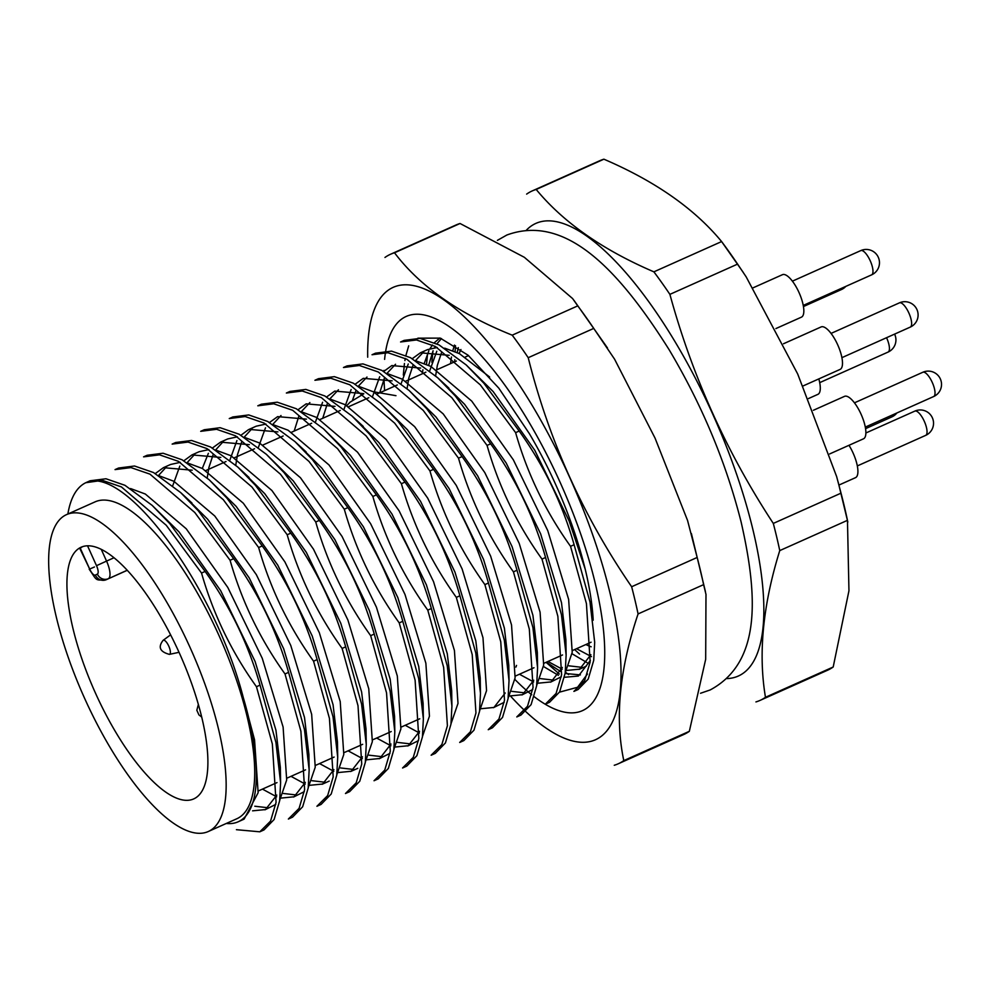<?xml version="1.0" encoding="UTF-8"?>
<svg xmlns="http://www.w3.org/2000/svg" width="991" height="991" viewBox="0 0 991 991"><rect width="100%" height="100%" fill="white"/><g stroke="black" fill="none" stroke-linecap="round" stroke-linejoin="round"><path stroke-width="1.49" d="M67.871 514.032A194.868 65.691 -114.1 0 1 85.771 482.716L102.395 480.362L121.385 486.903L166.228 525.255L201.532 573.046C213.238 614.098 231.547 651.991 256.458 686.713L260.026 685.115L275.919 742.383L280.602 782.692L279.648 800.765L274.111 819.52L263.99 829.925L259.815 831.808L236.415 829.69M256.458 686.713L272.339 743.968L276.08 802.351L270.543 821.118L259.815 831.808M288.579 672.356L304.472 729.611L309.155 769.92L308.201 787.994L302.664 806.761L292.543 817.166L288.369 819.037L299.096 808.359L304.633 789.592L300.892 731.209L285.012 673.954L288.579 672.356C276.873 631.304 258.577 593.411 233.665 558.689L230.085 560.287C241.792 601.339 260.1 639.232 285.012 673.954M317.132 659.597L333.026 716.852L337.708 757.161L336.754 775.235L331.217 793.989L321.096 804.395L316.922 806.278L327.649 795.587L333.187 776.833L329.446 718.45L313.565 661.195L317.132 659.597C305.426 618.545 287.117 580.652 262.219 545.93L258.639 547.515C270.345 588.58 288.654 626.461 313.565 661.195M345.686 646.826L361.579 704.081L366.261 744.402L365.307 762.463L359.77 781.23L349.65 791.636L345.475 793.518L356.203 782.828L361.74 764.061L357.999 705.679L342.118 648.424L345.686 646.826C333.979 605.774 315.671 567.88 290.772 533.158L287.192 534.756C298.898 575.808 317.207 613.702 342.118 648.424M374.239 634.067L390.132 691.322L394.814 731.631L393.861 749.704L388.323 768.471L378.203 778.864L374.028 780.747L384.756 770.069L390.293 751.302L386.552 692.92L370.671 635.665L374.239 634.067C362.533 593.014 344.224 555.121 319.313 520.399L315.745 521.997C327.451 563.049 345.76 600.942 370.671 635.665M402.792 621.307L418.685 678.562L423.368 718.871L422.414 736.945L416.877 755.699L406.756 766.105L402.581 767.988L413.309 757.297L418.846 738.543L415.105 680.16L399.224 622.893L402.792 621.307C391.086 580.243 372.777 542.362 347.866 507.64L344.298 509.225C356.004 550.29 374.313 588.171 399.224 622.893M431.345 608.536L447.238 665.791L451.921 706.112L450.967 724.173L445.43 742.94L435.309 753.346L431.135 755.229L441.862 744.538L447.399 725.771L443.658 667.389L427.778 610.134L431.345 608.536C419.639 567.484 401.33 529.59 376.419 494.868L372.851 496.466C384.558 537.518 402.866 575.412 427.778 610.134M459.898 595.777L475.791 653.032L480.474 693.341L479.52 711.414L473.983 730.181L463.862 740.574L459.688 742.457L470.415 731.767L475.953 713.012L472.212 654.63L456.331 597.375L459.898 595.777C448.192 554.725 429.883 516.831 404.972 482.109L401.405 483.707C413.111 524.759 431.419 562.653 456.331 597.375M488.452 583.018L504.345 640.273L509.027 680.582L508.073 698.655L502.536 717.41L492.416 727.815L488.241 729.698L498.969 719.008L504.506 700.241L500.765 641.858L484.884 584.603L488.452 583.018C476.745 541.953 458.437 504.072 433.525 469.35L429.958 470.936C441.664 512 459.973 549.881 484.884 584.603M517.005 570.246L532.898 627.501L537.58 667.81L536.626 685.883L531.089 704.651L520.969 715.056L516.794 716.939L527.522 706.249L533.059 687.481L529.318 629.099L513.437 571.844L517.005 570.246C505.299 529.194 486.99 491.301 462.079 456.578L458.511 458.176C470.217 499.229 488.526 537.122 513.437 571.844M545.558 557.487L561.451 614.742L566.134 655.051L565.18 673.124L559.642 691.891L549.522 702.285L545.347 704.167L556.075 693.477L561.612 674.722L557.871 616.34L541.99 559.085L545.558 557.487C533.852 516.435 515.543 478.542 490.632 443.819L487.064 445.417C498.77 486.47 517.079 524.363 541.99 559.085M574.111 544.728L589.992 601.983L594.687 642.292L593.733 660.365L588.196 679.12L578.075 689.525L573.9 691.408L584.628 680.718L590.165 661.951L586.424 603.569L570.543 546.314L574.111 544.728C562.405 503.663 544.096 465.782 519.185 431.048L515.617 432.646C527.323 473.698 545.632 511.591 570.543 546.314M201.532 573.046L205.112 571.448L169.808 523.657L152.131 505.36L124.953 485.305L105.975 478.764L90.057 480.784L86.49 482.382M233.665 558.689L198.361 510.885L180.684 492.589L153.506 472.534L134.516 466.005L118.598 468.025L115.043 469.61L130.948 467.591L149.938 474.132L194.781 512.483L230.085 560.287M262.219 545.93L226.914 498.126L209.237 479.83L182.059 459.774L163.069 453.234L147.151 455.265L143.596 456.851L159.501 454.832L178.491 461.372L223.334 499.724L258.639 547.515M290.772 533.158L255.467 485.367L237.79 467.058L210.612 447.015L191.622 440.475L175.704 442.494L172.149 444.092L188.055 442.073L207.045 448.613L251.887 486.965L287.192 534.756M319.313 520.399L284.021 472.596L266.344 454.299L239.165 434.244L220.175 427.703L204.257 429.735L200.702 431.32L216.608 429.301L235.598 435.842L280.441 474.194L315.745 521.997M347.866 507.64L312.574 459.836L294.897 441.54L267.719 421.485L248.729 414.944L232.811 416.963L229.255 418.561L245.161 416.542L264.151 423.083L308.994 461.434L344.298 509.225M376.419 494.868L341.127 447.077L323.45 428.769L296.272 408.726L277.282 402.185L261.364 404.204L257.809 405.802L273.714 403.783L292.704 410.311L337.547 448.663L372.851 496.466M404.972 482.109L369.68 434.306L352.003 416.009L324.825 395.954L305.835 389.413L289.917 391.445L286.362 393.031L302.267 391.011L321.257 397.552L366.1 435.904L401.405 483.707M433.525 469.35L398.233 421.547L380.556 403.25L353.378 383.195L334.388 376.654L318.47 378.673L314.915 380.271L330.821 378.252L349.811 384.793L394.653 423.145L429.958 470.936M462.079 456.578L426.787 408.788L409.11 390.479L381.931 370.436L362.941 363.895L347.023 365.914L343.468 367.512L359.374 365.481L378.364 372.021L423.207 410.373L458.511 458.176M490.632 443.819L455.34 396.016L437.663 377.72L410.485 357.664L391.495 351.124L375.577 353.155L372.021 354.741L387.927 352.722L406.917 359.262L451.76 397.614L487.064 445.417M519.185 431.048L483.893 383.257L466.216 364.961L439.038 344.905L420.048 338.365L404.13 340.384L400.575 341.982L416.48 339.963L435.47 346.503L480.313 384.855L515.617 432.646M759.936 700.451L827.658 670.189A279.053 94.058 -114.1 0 0 833.196 667.005L765.473 697.28A279.053 94.058 65.9 0 1 759.936 700.451A279.053 94.058 65.9 0 1 755.935 701.925M833.196 667.005L848.953 590.772L847.466 520.337L779.756 550.6C762.884 604.906 758.127 653.8 765.473 697.28M847.466 520.337A279.053 94.058 -114.1 0 0 841.025 493.159L773.302 523.421A279.053 94.058 65.9 0 1 779.756 550.6M841.025 493.159L836.627 476.535L797.705 374.016L746.186 276.885L737.601 264.101L669.891 294.364C692.325 376.233 726.799 452.59 773.302 523.421M737.601 264.101A279.053 94.058 -114.1 0 0 721.609 241.569L653.887 271.844A279.053 94.058 65.9 0 1 669.891 294.364M653.887 271.844C602.54 249.794 563.309 222.343 536.193 189.467L603.903 159.192C655.249 181.242 694.48 208.692 721.609 241.569L743.349 272.55M603.903 159.192A279.053 94.058 -114.1 0 0 599.902 160.666L532.179 190.941A279.053 94.058 65.9 0 1 536.193 189.467M526.642 194.112A279.053 94.058 65.9 0 1 532.179 190.941M726.985 678.587A247.936 83.578 -114.1 0 0 739.113 675.664A247.936 83.578 -114.1 0 0 709.345 406.719A247.936 83.578 -114.1 0 0 530.99 226.183A247.936 83.578 -114.1 0 0 526.494 230.073M85.771 482.716C124.408 464.147 214.366 585.21 243.34 697.775L254.551 739.819L258.131 792.738L244.108 819.123L238.15 821.799A176.894 59.633 65.9 0 1 226.295 823.459M243.34 697.775A176.894 59.633 65.9 0 1 238.15 821.799M152.131 505.36L179.074 531.956L220.659 590.636L255.096 661.48L275.956 730.256L280.354 767.344L280.602 782.692M276.799 795.092L265.514 809.56L252.581 810.836M130.589 488.551L145.318 494.026L186.221 528.76L227.806 587.452L262.243 658.284L283.104 727.06L286.684 779.979L279.722 800.245M275.771 804.407L264.969 809.82M268.35 807.801L254.811 806.228M186.469 498.151L207.627 519.197L249.212 577.877L283.649 648.709L304.51 717.496L308.907 754.585L308.82 761.769M305.352 782.333L294.067 796.789L281.134 798.077M276.675 796.826L262.454 789.109M155.314 473.525L163.416 467.678L192.242 470.192M159.142 475.791L173.871 481.267L214.774 516.001L256.359 574.681L290.784 645.525L311.657 714.3L315.237 767.207L308.275 787.486M304.324 791.636L293.522 797.049M296.904 795.042L283.364 793.469M158.56 475.432L166.438 466.848M209.237 479.83L236.18 506.426L277.765 565.118L312.202 635.949L333.063 704.725L337.46 741.813L337.708 757.161M333.905 769.573L322.62 784.03L309.688 785.306M305.228 784.067L291.007 776.337M172.756 485.664L179.829 466.092M183.868 460.765L191.957 454.919L220.795 457.421M163.416 467.678L170.563 464.482L180.288 462.351M187.695 463.032L202.424 468.508L243.328 503.23L284.913 561.922L319.337 632.754L340.21 701.529L343.79 754.448L336.829 774.714M325.457 782.283L311.917 780.697M187.113 462.673L194.806 454.212M243.575 472.62L264.733 493.667L306.318 552.346L340.755 623.19L361.616 691.966L366.013 729.054L365.927 736.251M362.458 756.802L351.173 771.271L338.241 772.546M333.781 771.295L319.56 763.578M202.3 468.433L208.383 453.321M212.421 448.006L220.522 442.147L249.348 444.662M191.969 454.919L199.117 451.723L208.841 449.592M216.249 450.261L230.977 455.736L271.881 490.471L313.466 549.15L347.891 619.994L368.763 688.77L372.343 741.677L365.382 761.955M354.01 769.512L340.47 767.938M207.206 477.972L208.915 467.467L213.189 454.485M215.666 449.914L223.371 441.441M266.344 454.299L293.286 480.908L334.871 539.587L369.309 610.419L390.169 679.194L394.567 716.295L394.814 731.631M391.011 744.043L379.726 758.499L366.794 759.787M362.334 758.536L348.114 750.819M229.862 460.134L236.936 440.561M240.974 435.235L248.419 429.698M220.522 442.147L227.67 438.951L237.394 436.82M244.802 437.502L259.531 442.977L300.434 477.712L342.019 536.391L376.444 607.223L397.317 676.011L400.897 728.918L393.935 749.196M389.983 753.346L379.181 758.759M382.563 756.752L369.024 755.179M235.759 465.213L237.468 454.708L241.742 441.726M244.22 437.142L252.11 428.546M265.947 424.061L256.211 426.192L249.075 429.388L277.901 431.89M300.682 447.102L321.84 468.136L363.424 526.828L397.862 597.66L418.722 666.435L423.12 703.523L423.033 710.72M419.565 731.284L408.28 745.74L395.347 747.016M390.888 745.777L376.667 738.047M258.416 447.375L265.489 427.802M269.527 422.476L277.629 416.629L306.454 419.131M273.355 424.743L288.084 430.218L328.987 464.94L370.572 523.632L404.997 594.464L425.87 663.239L429.45 716.159L422.488 736.424M418.536 740.587L407.735 746M411.116 743.981L397.577 742.408M272.773 424.383L281.01 415.539M323.45 428.769L350.393 455.377L391.978 514.056L426.415 584.901L447.275 653.676L451.673 690.764L451.921 706.112M419.441 733.006L405.22 725.288M298.08 409.704L306.169 403.857L335.008 406.372M301.908 411.971L316.637 417.446L357.54 452.181L399.125 510.861L433.55 581.705L454.423 650.48L458.003 703.387L451.041 723.665M294.178 431.06L298.848 416.195M301.326 411.624L309.886 402.557M357.788 421.571L378.946 442.605L420.531 501.297L454.968 572.129L475.829 640.904L480.226 678.005L480.14 685.19M315.522 421.844L322.595 402.272M326.634 396.945L334.735 391.098L363.561 393.6M330.461 399.212L345.19 404.687L386.094 439.422L427.678 498.101L462.103 568.933L482.976 637.708L486.556 690.628L479.594 710.894M322.732 418.289L327.402 403.436M329.879 398.853L338.439 389.797M380.556 403.25L407.499 429.846L449.084 488.538L483.521 559.37L504.382 628.145L508.779 665.234L509.027 680.582M505.224 692.994L493.939 707.45L481.007 708.726M344.075 409.085L351.148 389.513M355.187 384.186L363.288 378.339L392.114 380.841M359.015 386.453L373.743 391.916L414.647 426.65L456.232 485.342L490.656 556.174L511.529 624.949L515.109 677.869L508.148 698.135M504.196 702.297L493.394 707.71M352.585 399.992L355.955 390.665M358.432 386.094L366.992 377.038M409.11 390.479L436.052 417.087L477.637 475.767L512.074 546.611L532.935 615.386L537.333 652.474L537.58 667.81M533.777 680.222L522.492 694.691L509.56 695.967M372.628 396.313L379.702 376.741M383.74 371.414L391.829 365.568L420.667 368.082M387.568 373.681L402.296 379.157L443.2 413.891L484.785 472.571L519.21 543.415L540.083 612.19L543.663 665.097L536.701 685.376M532.749 689.525L521.947 694.939M525.329 692.932L511.79 691.359M380.049 391.742L384.508 377.905M386.986 373.334L395.545 364.267M443.448 383.282L464.606 404.316L506.19 463.008L540.628 533.839L561.488 602.615L565.886 639.715L565.799 646.9M562.331 667.463L551.046 681.919L538.113 683.195M533.654 681.957L519.433 674.227M401.182 383.554L408.255 363.982M412.293 358.655L420.395 352.808L449.22 355.311M416.121 360.922L430.85 366.397L471.753 401.12L513.338 459.812L547.763 530.643L568.636 599.419L572.216 652.338L565.254 672.604M561.302 676.766L550.5 682.18M553.882 680.173L540.343 678.6M407.078 388.633L408.788 378.128L413.061 365.146M415.539 360.563L423.801 351.706M466.216 364.961L493.159 391.556L534.744 450.236L569.181 521.08L585.148 569.007M590.884 654.692L579.599 669.16L566.666 670.436M562.207 669.185L547.986 661.468M429.735 370.783L436.808 351.223M420.395 352.808L427.542 349.612L437.266 347.482M444.674 348.151L459.403 353.626L489.665 377.026M582.435 667.401L568.896 665.828M435.631 375.862L437.341 365.369L441.614 352.375M591.466 656.661L576.539 648.709M585.867 644.534A169.424 57.106 -114.1 0 0 591.144 646.789A169.424 57.106 -114.1 0 1 585.867 644.534M460.939 349.513A169.424 57.106 -114.1 0 0 459.192 353.514A169.424 57.106 -114.1 0 1 460.939 349.513M260.026 685.115C248.32 644.063 230.023 606.182 205.112 571.448M436.734 369.804L456.393 361.021M465.287 357.045L468.532 355.596M179.21 652.71A137.86 46.466 65.9 0 1 193.666 798.932A137.86 46.466 65.9 0 1 94.987 692.04A137.86 46.466 65.9 0 1 81.151 547.205A137.86 46.466 65.9 0 1 179.21 652.71M82.6 546.648A137.86 46.466 -114.1 0 0 80.283 548.246L89.661 569.02A7.978 2.688 -114.1 0 0 95.359 575.102L97.378 574.123A7.978 2.688 -114.1 0 0 96.511 565.688L87.53 545.793M66.57 514.602L95.124 501.842A173.574 58.506 65.9 0 1 218.59 634.674A173.574 58.506 65.9 0 1 236.799 818.764L208.246 831.536A173.574 58.506 65.9 0 1 83.987 696.946A173.574 58.506 65.9 0 1 66.57 514.602A173.574 58.506 65.9 0 1 190.037 647.433A173.574 58.506 65.9 0 1 208.246 831.536M808.495 398.555L817.897 394.356A23.251 7.841 -114.1 0 0 818.826 378.909M545.223 704.229A215.927 72.789 -114.1 0 0 583.179 710.312A215.927 72.789 -114.1 0 0 538.026 438.01A215.927 72.789 -114.1 0 0 385.722 350.851M385.462 352.486A215.927 72.789 -114.1 0 0 384.607 359.374M383.988 370.386A215.927 72.789 -114.1 0 0 383.975 371.179M384.025 378.996A215.927 72.789 -114.1 0 0 384.632 390.627M514.886 679.43A215.927 72.789 -114.1 0 0 527.361 691.161M528.401 692.052A215.927 72.789 -114.1 0 0 531.709 694.765M534.298 696.784A215.927 72.789 -114.1 0 0 544.691 703.907M525.849 711.662A247.812 83.529 -114.1 0 0 596.297 739.36A247.812 83.529 -114.1 0 0 532.477 405.926A247.812 83.529 -114.1 0 0 367.698 357.194M510.576 696.153A247.812 83.529 -114.1 0 0 524.71 710.584M512.211 335.169A279.053 94.058 65.9 0 1 528.215 357.701L593.745 328.405A279.053 94.058 -114.1 0 0 577.753 305.872L512.211 335.169C459.217 313.899 419.986 286.449 394.517 252.792L460.047 223.495L524.326 257.288L572.587 298.539L577.753 305.872M384.966 257.449A279.053 94.058 65.9 0 1 390.504 254.266A279.053 94.058 65.9 0 1 394.517 252.792M460.047 223.495A279.053 94.058 -114.1 0 0 456.033 224.982L390.504 254.266M618.26 763.776L683.79 734.492A279.053 94.058 -114.1 0 0 684.744 734.046A279.053 94.058 -114.1 0 0 689.34 731.321L623.797 760.605A279.053 94.058 65.9 0 1 619.214 763.343A279.053 94.058 65.9 0 1 618.26 763.776A279.053 94.058 65.9 0 1 614.259 765.263M623.797 760.605C614.754 717.93 619.524 669.036 638.08 613.937L703.61 584.64L705.988 594.402L705.679 659.288L689.34 731.321M703.61 584.64A279.053 94.058 -114.1 0 0 697.168 557.462L631.639 586.746A279.053 94.058 65.9 0 1 638.08 613.937M631.639 586.746C583.303 516.447 548.841 440.091 528.215 357.701M593.745 328.405L614.581 359.188L655.051 438.121L687.556 520.448L697.168 557.462M593.188 620.217A182.716 61.591 -114.1 0 0 529.417 433.736L498.82 388.175L468.086 355.212L440.264 338.129L417.942 338.154M454.46 345.066L452.825 350.591M451.462 357.02L450.521 363.635M572.018 653.738L586.982 662.583M439.88 338.005L434.417 342.638M432.472 344.979L430.02 348.659M428.892 350.727L424.272 363.363M422.909 369.792L422.29 373.793M543.464 666.497L558.428 675.354M564.498 677.274L578.422 676.048L590.363 660.415M458.325 347.63L457.21 352.523M441.453 338.55L436.932 343.827M435.297 346.404L434.603 347.68M433.092 350.752L428.657 365.283M546.363 662.199L560.633 671.539M565.13 673.484L580.429 674.896M559.494 692.152L577.58 687.258L587.477 673.991M432.943 351.087L431.865 362.322M565.502 672.257L568.611 674.586M408.701 345.834L405.914 355.422M405.294 358.42L404.898 360.6M404.439 363.499L403.312 375.081M455.538 345.76L455.08 351.532M454.795 359.696L454.782 361.74M427.592 353.49L426.526 364.304M546.078 662.322L559.296 674.004M775.891 328.566L801.446 317.145A23.251 7.841 -114.1 0 0 799.105 292.717A23.251 7.841 -114.1 0 0 782.469 274.68L753.073 287.824M803.044 385.957L840.108 369.395A23.251 7.841 -114.1 0 0 837.767 344.967A23.251 7.841 -114.1 0 0 821.118 326.931L783.509 343.753M829.653 453.94L863.483 438.815A23.251 7.841 -114.1 0 0 861.154 414.387A23.251 7.841 -114.1 0 0 844.505 396.363L813.388 410.274M838.981 485.045L855.506 477.662A23.251 7.841 -114.1 0 0 848.977 445.306M95.359 575.102A8.634 8.126 64 0 0 106.334 579.661L127.282 570.296L106.285 579.685A16.612 5.599 -114.1 0 0 106.334 579.661L127.232 570.234M106.186 579.723A16.612 5.599 -114.1 0 0 106.285 579.685C94.529 580.503 97.329 580.776 89.215 569.255L94.467 566.976M97.378 574.123A8.634 8.126 64 0 0 108.353 578.682A16.612 5.599 -114.1 0 0 106.557 561.092L114.027 557.747M96.511 565.688L106.557 561.092L101.243 549.324M89.661 569.02L79.924 548.68M886.549 337.708A13.292 4.484 65.9 0 1 888.072 352.078A13.292 13.292 0 0 0 894.588 334.116M861.848 250.5A13.292 4.484 65.9 0 1 870.878 262.305A13.292 4.484 65.9 0 1 871.622 274.854A13.292 13.292 0 0 0 868.673 249.67A13.292 13.292 0 0 0 860.77 250.599A13.292 4.484 65.9 0 1 861.848 250.5M899.927 302.713A13.292 4.484 65.9 0 1 909.243 313.85A13.292 4.484 65.9 0 1 910.271 327.104A13.292 13.292 0 0 0 903.631 301.747A13.292 13.292 0 0 0 899.432 302.85A13.292 4.484 65.9 0 1 899.927 302.713M923.946 372.182A13.292 4.484 65.9 0 1 932.952 384.05A13.292 4.484 65.9 0 1 933.658 396.536A13.292 13.292 0 0 0 931.02 371.402A13.292 13.292 0 0 0 922.807 372.269A13.292 4.484 65.9 0 1 923.946 372.182M917.369 411.661A13.292 4.484 65.9 0 1 925.532 424.383A13.292 4.484 65.9 0 1 925.681 435.371A13.292 13.292 0 0 0 927.564 412.145A13.292 13.292 0 0 0 914.829 411.116A13.292 4.484 65.9 0 1 917.369 411.661M893.114 414.659A13.292 4.484 65.9 0 1 891.826 416.914A13.292 13.292 0 0 0 896.867 412.987M163.825 640.161A7.717 2.601 65.9 0 1 169.213 647.173A7.717 2.601 65.9 0 1 169.399 654.37C159.898 651.805 157.804 647.123 163.119 640.322A7.717 2.601 65.9 0 1 163.825 640.161M842.61 287.824A13.292 4.484 65.9 0 1 841.433 289.558A13.292 13.292 0 0 0 845.831 286.387M322.075 784.29L329.223 781.094M350.628 771.531L357.776 768.335M579.054 669.42L586.201 666.225M180.684 492.589L191.944 503.007M309.155 769.92L308.907 754.585M237.79 467.058L249.051 477.476M366.261 744.402L366.013 729.054M294.897 441.54L306.157 451.958M423.368 718.871L423.12 703.523M352.003 416.009L363.263 426.427M480.474 693.341L480.226 678.005M437.663 377.72L448.911 388.138M566.134 655.051L565.886 639.715M425.907 372.17L405.852 381.139M397.354 384.942L377.298 393.898M368.801 397.701L348.745 406.669M340.247 410.46L320.192 419.428M311.694 423.231L291.639 432.2M283.141 435.99L263.086 444.959M254.588 448.75L234.533 457.718M226.035 461.521L205.979 470.49M591.082 642.205L572.439 650.542M562.529 654.964L543.886 663.301M533.976 667.736L515.332 676.073M419.763 718.785L401.12 727.121M391.21 731.544L372.566 739.881M362.656 744.315L344.013 752.652M334.103 757.074L315.46 765.411M305.55 769.846L286.907 778.17M276.997 782.605L258.354 790.942M838.2 482.221L847.838 522.071M515.915 667.092L516.534 665.395M395.966 395.682L373.446 391.767M363.808 393.786L350.034 402.21L346.85 405.579M819.706 382.637L888.072 352.078M700.538 693.266L710.213 689.934C760.555 662.868 758.524 598.341 741.119 522.009C726.056 462.487 702.049 405.046 669.111 349.687C617.566 267.805 564.808 213.796 506.859 235.016L497.408 240.355M574.024 300.422L607.483 347.965M691.396 533.554L705.419 591.59M579.512 654.085L574.631 649.563M803.255 305.414L871.622 274.854M792.404 281.159L860.77 250.599M841.904 357.664L910.271 327.104M831.065 333.41L899.432 302.85M865.292 427.096L933.658 396.536M854.453 402.829L922.807 372.269M857.314 465.931L925.681 435.371M865.874 432.993L914.829 411.116M865.564 428.657L891.826 416.914M201.669 717.001L198.918 714.907L196.825 710.237L198.361 704.502M169.399 654.37L179.024 652.313M163.119 640.322L170.613 634.847M803.453 306.541L841.433 289.558"/></g></svg>
